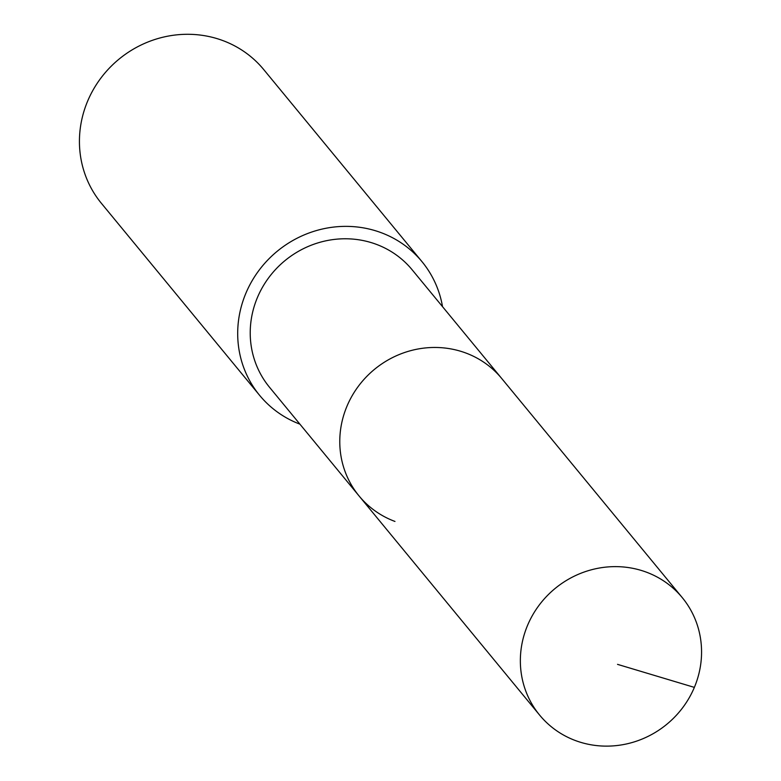 <?xml version="1.0" encoding="UTF-8"?>
<svg xmlns="http://www.w3.org/2000/svg" width="781" height="781" viewBox="0 0 781 781"><rect width="100%" height="100%" fill="white"/><g stroke="black" fill="none" stroke-linecap="round" stroke-linejoin="round"><path stroke-width="1.17" d="M575.548 740.603A92.392 87.921 -39.5 0 1 539.651 715.132A92.392 87.921 -39.5 0 1 539.027 605.334A92.392 87.921 -39.5 0 1 646.365 572.151A92.392 87.921 -39.5 0 1 682.262 597.631A92.392 87.921 -39.5 0 1 682.887 707.43A92.392 87.921 -39.5 0 1 575.548 740.603M465.788 352.992A92.392 87.921 140.5 0 0 358.45 386.165A92.392 87.921 140.5 0 0 359.075 495.964A92.392 87.921 -39.5 0 1 358.45 386.165A92.392 87.921 -39.5 0 1 465.788 352.992A92.392 87.921 -39.5 0 1 501.685 378.463A92.392 87.921 140.5 0 0 465.788 352.992M682.262 597.631L412.134 269.777A92.392 87.921 140.5 0 0 376.237 244.297A92.392 87.921 140.5 0 0 268.898 277.48A92.392 87.921 140.5 0 0 269.523 387.278L539.651 715.132M394.971 521.444A92.392 87.921 -39.5 0 1 359.075 495.964M299.914 424.161A105.162 100.075 -39.5 0 1 259.663 395.401A105.162 100.075 -39.5 0 1 258.95 270.421A105.162 100.075 -39.5 0 1 381.128 232.66A105.162 100.075 -39.5 0 1 421.984 261.655A105.162 100.075 -39.5 0 1 442.524 306.66M421.984 261.655L263.724 69.577A105.162 100.075 140.5 0 0 222.868 40.583A105.162 100.075 140.5 0 0 100.69 78.344A105.162 100.075 140.5 0 0 101.403 203.324L259.663 395.401M617.527 664.358L694.368 687.387"/></g></svg>
